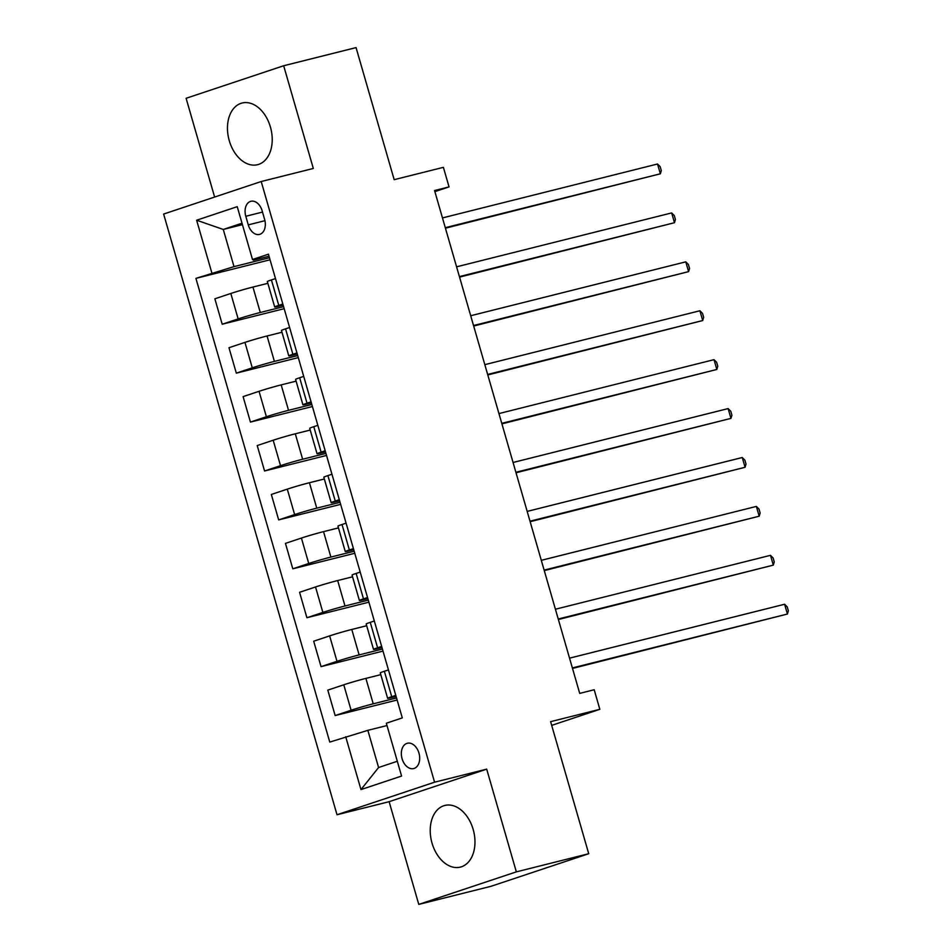 <?xml version="1.0" encoding="UTF-8"?>
<svg xmlns="http://www.w3.org/2000/svg" width="952" height="952" viewBox="0 0 952 952"><rect width="100%" height="100%" fill="white"/><g stroke="black" fill="none" stroke-linecap="round" stroke-linejoin="round"><path stroke-width="1.43" d="M473.168 829.418A31.797 21.646 -104.1 0 0 444.87 805.44A31.797 21.646 -104.1 0 0 432.029 843.139A31.797 21.646 -104.1 0 0 460.328 867.117A31.797 21.646 -104.1 0 0 473.168 829.418M270.416 126.997A31.797 21.646 -104.1 0 0 242.117 103.018A31.797 21.646 -104.1 0 0 229.277 140.718A31.797 21.646 -104.1 0 0 257.575 164.696A31.797 21.646 -104.1 0 0 270.416 126.997M418.951 753.091A13.042 8.877 -104.1 0 0 407.337 743.262A13.042 8.877 -104.1 0 0 402.077 758.72A13.042 8.877 -104.1 0 0 413.68 768.562A13.042 8.877 -104.1 0 0 418.951 753.091M418.773 904.4L491.161 886.252L588.729 853.718L516.341 871.865L486.698 769.145L434.576 782.199L337.008 814.745L389.13 801.679L418.773 904.4L516.341 871.865M434.576 782.199L261.205 181.523L163.637 214.057L337.008 814.745M261.205 181.523L313.315 168.468L283.672 65.748L186.104 98.282L214.616 197.064M283.672 65.748L356.06 47.6L394.176 179.666L443.394 167.338L449.046 186.901L434.564 190.531L579.708 693.377L594.191 689.748L599.831 709.311L550.613 721.652L588.729 853.718M245.794 216.271L248.27 224.874A12.638 8.604 -104.1 0 0 259.527 234.406A12.638 8.604 -104.1 0 0 264.62 219.424L262.145 210.809A12.638 8.604 -104.1 0 0 250.888 201.288A12.638 8.604 -104.1 0 0 245.794 216.271L262.502 212.082M242.01 223.208L223.28 229.456L234.013 266.631L195.922 278.365L329.773 742.084L367.853 730.339L378.587 767.514L397.317 761.267M211.88 273.045L196.636 220.221L237.238 206.679L252.494 259.503L253.518 260.122L269.035 256.231M345.719 736.765L360.975 789.589L401.577 776.047L386.333 723.222L402.291 717.903L268.44 254.184L252.494 259.503M551.684 725.376L599.831 709.311M434.885 191.626L449.046 186.901M242.427 224.648L223.28 229.456L196.636 220.221M395.77 695.341L391.712 696.697A16.303 0.619 163.9 0 0 387.631 698.316A16.303 0.619 163.9 0 0 392.748 697.304L396.103 696.471M381.657 646.42L377.599 647.776A16.303 0.619 163.9 0 0 373.517 649.395A16.303 0.619 163.9 0 0 378.634 648.395L381.978 647.55M367.543 597.511L363.485 598.867A16.303 0.619 163.9 0 0 359.392 600.486A16.303 0.619 163.9 0 0 364.509 599.474L367.865 598.641M353.418 548.59L349.36 549.947A16.303 0.619 163.9 0 0 345.278 551.565A16.303 0.619 163.9 0 0 350.395 550.565L353.739 549.721M339.305 499.681L335.247 501.038A16.303 0.619 163.9 0 0 331.165 502.656A16.303 0.619 163.9 0 0 336.27 501.644L339.626 500.812M325.179 450.76L321.122 452.117A16.303 0.619 163.9 0 0 317.04 453.735A16.303 0.619 163.9 0 0 322.157 452.735L325.513 451.891M311.066 401.851L307.008 403.196A16.303 0.619 163.9 0 0 302.926 404.826A16.303 0.619 163.9 0 0 308.043 403.815L311.387 402.982M296.941 352.93L292.883 354.287A16.303 0.619 163.9 0 0 288.801 355.905A16.303 0.619 163.9 0 0 293.918 354.906L297.274 354.061M282.827 304.021L278.769 305.366A16.303 0.619 163.9 0 0 274.688 306.984A16.303 0.619 163.9 0 0 279.805 305.985L283.149 305.152M269.464 257.742L234.013 266.631M267.857 283.315L252.946 287.052A16.303 0.619 163.9 0 0 230.812 293.478L214.866 298.797L222.209 324.227L284.172 308.698M283.589 306.651L260.289 312.494A16.303 0.619 163.9 0 0 238.155 318.908L222.209 324.227M281.97 332.236L267.06 335.973A16.303 0.619 163.9 0 0 244.938 342.387L228.98 347.718L236.322 373.148L298.297 357.619M297.702 355.572L274.402 361.403A16.303 0.619 163.9 0 0 252.28 367.829L236.322 373.148M296.096 381.157L281.185 384.882A16.303 0.619 163.9 0 0 259.051 391.308L243.105 396.627L250.435 422.069L312.411 406.528M311.828 404.481L288.527 410.324A16.303 0.619 163.9 0 0 266.393 416.738L250.435 422.069M310.209 430.066L295.298 433.803A16.303 0.619 163.9 0 0 273.176 440.229L257.219 445.548L264.561 470.978L326.536 455.449M325.941 453.402L302.641 459.233A16.303 0.619 163.9 0 0 280.519 465.659L264.561 470.978M324.323 478.987L309.424 482.723A16.303 0.619 163.9 0 0 287.29 489.138L271.332 494.457L278.674 519.899L340.649 504.358M340.066 502.311L316.766 508.154A16.303 0.619 163.9 0 0 294.632 514.58L278.674 519.899M338.448 527.896L323.537 531.632A16.303 0.619 163.9 0 0 301.415 538.058L285.457 543.378L292.8 568.808L354.775 553.279M354.18 551.232L330.88 557.075A16.303 0.619 163.9 0 0 308.745 563.489L292.8 568.808M352.561 576.817L337.662 580.553A16.303 0.619 163.9 0 0 315.528 586.967L299.571 592.287L306.913 617.729L368.888 602.188M368.293 600.141L345.005 605.984A16.303 0.619 163.9 0 0 322.871 612.41L306.913 617.729M366.687 625.726L351.776 629.462A16.303 0.619 163.9 0 0 329.642 635.888L313.696 641.208L321.038 666.638L383.013 651.108M382.418 649.062L359.118 654.905A16.303 0.619 163.9 0 0 336.984 661.319L321.038 666.638M380.8 674.647L365.889 678.383A16.303 0.619 163.9 0 0 343.767 684.797L327.809 690.117L335.152 715.559L397.127 700.017M396.532 697.971L373.232 703.814A16.303 0.619 163.9 0 0 351.11 710.24L335.152 715.559M387 725.543L367.853 730.339M275.485 278.579L271.427 279.936A16.303 0.619 163.9 0 0 267.345 281.554L274.688 306.984M195.922 278.365L270.059 259.789M289.598 327.5L285.54 328.845A16.303 0.619 163.9 0 0 281.459 330.475L288.801 355.905M303.724 376.409L299.666 377.765A16.303 0.619 163.9 0 0 295.584 379.384L302.926 404.826M317.837 425.33L313.779 426.686A16.303 0.619 163.9 0 0 309.697 428.305L317.04 453.735M331.962 474.239L327.904 475.595A16.303 0.619 163.9 0 0 323.823 477.214L331.165 502.656M346.076 523.16L342.018 524.516A16.303 0.619 163.9 0 0 337.936 526.135L345.278 551.565M360.201 572.069L356.143 573.425A16.303 0.619 163.9 0 0 352.05 575.044L359.392 600.486M374.315 620.99L370.257 622.346A16.303 0.619 163.9 0 0 366.175 623.965L373.517 649.395M388.428 669.899L384.37 671.255A16.303 0.619 163.9 0 0 380.288 672.874L387.631 698.316M360.975 789.589L378.587 767.514M486.698 769.145L389.13 801.679M445.441 228.206L660.355 173.788L445.298 227.695M657.534 164.006L660.164 166.66L661.295 170.575L660.355 173.788L657.534 164.006L442.478 217.913M459.566 277.115L674.48 222.708L459.411 276.604M671.66 212.927L674.29 215.58L675.42 219.495L674.48 222.708L671.66 212.927L456.591 266.822M473.68 326.036L688.593 271.629L473.537 325.524M685.773 261.836L688.403 264.489L689.534 268.404L688.593 271.629L685.773 261.836L470.704 315.743M487.805 374.945L702.719 320.538L487.65 374.445M699.898 310.757L702.528 313.41L703.659 317.325L702.719 320.538L699.898 310.757L484.83 364.652M501.918 423.866L716.832 369.459L501.775 423.354M714.012 359.666L716.642 362.319L717.772 366.234L716.832 369.459L714.012 359.666L498.943 413.573M516.032 472.775L730.957 418.368L515.889 472.275M728.125 408.587L730.767 411.24L731.898 415.155L730.957 418.368L728.125 408.587L513.068 462.482M530.157 521.696L745.071 467.289L530.002 521.184M742.251 457.507L744.88 460.149L746.011 464.064L745.071 467.289L742.251 457.507L527.182 511.402M544.27 570.605L759.196 516.198L544.127 570.105M756.364 506.416L759.006 509.07L760.136 512.985L759.196 516.198L756.364 506.416L541.307 560.323M558.396 619.526L773.31 565.119L558.241 619.014M770.489 555.337L773.119 557.979L774.25 561.894L773.31 565.119L770.489 555.337L555.421 609.232M572.509 668.435L787.423 614.028L572.366 667.935M784.603 604.246L787.233 606.9L788.363 610.815L787.423 614.028L784.603 604.246L569.546 658.153M260.289 312.494L252.946 287.052M274.402 361.403L267.06 335.973M288.527 410.324L281.185 384.882M302.641 459.233L295.298 433.803M316.766 508.154L309.424 482.723M330.88 557.075L323.537 531.632M345.005 605.984L337.662 580.553M359.118 654.905L351.776 629.462M373.232 703.814L365.889 678.383M238.155 318.908L230.812 293.478M278.769 305.366L271.427 279.936M292.883 354.287L285.54 328.845M252.28 367.829L244.938 342.387M307.008 403.196L299.666 377.765M266.393 416.738L259.051 391.308M321.122 452.117L313.779 426.686M280.519 465.659L273.176 440.229M335.247 501.038L327.904 475.595M294.632 514.58L287.29 489.138M349.36 549.947L342.018 524.516M308.745 563.489L301.415 538.058M363.485 598.867L356.143 573.425M322.871 612.41L315.528 586.967M377.599 647.776L370.257 622.346M336.984 661.319L329.642 635.888M391.712 696.697L384.37 671.255M351.11 710.24L343.767 684.797M264.942 220.697L248.27 224.874"/></g></svg>
